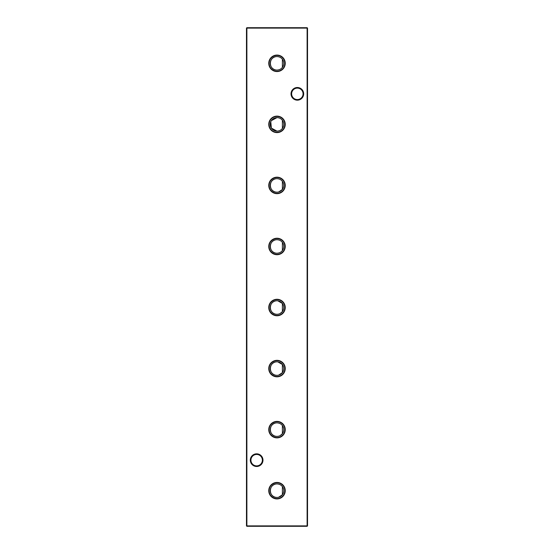 <?xml version="1.0" encoding="UTF-8"?>
<svg xmlns="http://www.w3.org/2000/svg" width="554" height="554" viewBox="0 0 554 554"><rect width="100%" height="100%" fill="white"/><g stroke="black" fill="none" stroke-linecap="round" stroke-linejoin="round"><path stroke-width="0.83" d="M277 482.444A8.241 8.241 0 0 0 268.759 490.685A8.241 8.241 0 0 0 277 498.925A8.241 8.241 0 0 0 285.241 490.685A8.241 8.241 0 0 0 277 482.444M277 482.776A7.908 7.908 0 0 0 269.092 490.685A7.908 7.908 0 0 0 277 498.593A7.908 7.908 0 0 0 284.908 490.685A7.908 7.908 0 0 0 277 482.776M278.648 497.236L282.395 494.75L282.395 486.62C281.19 484.965 279.389 484.064 277 483.926A6.759 6.759 0 0 0 270.241 490.685A6.759 6.759 0 0 0 277 497.444A6.759 6.759 0 0 0 283.759 490.685A6.759 6.759 0 0 0 277 483.926C268.212 483.677 268.226 497.7 277 497.444M277 421.393A8.241 8.241 0 0 0 268.759 429.634A8.241 8.241 0 0 0 277 437.875A8.241 8.241 0 0 0 285.241 429.634A8.241 8.241 0 0 0 277 421.393M277 421.726A7.908 7.908 0 0 0 269.092 429.634A7.908 7.908 0 0 0 277 437.542A7.908 7.908 0 0 0 284.908 429.634A7.908 7.908 0 0 0 277 421.726M280.151 435.61L282.395 433.699L282.395 425.569C281.19 423.914 279.389 423.014 277 422.875A6.759 6.759 0 0 0 270.241 429.634A6.759 6.759 0 0 0 277 436.386A6.759 6.759 0 0 0 283.759 429.634A6.759 6.759 0 0 0 277 422.875C268.212 422.619 268.226 436.642 277 436.386M277 360.342A8.241 8.241 0 0 0 268.759 368.576A8.241 8.241 0 0 0 277 376.817A8.241 8.241 0 0 0 285.241 368.576A8.241 8.241 0 0 0 277 360.342M277 360.668A7.908 7.908 0 0 0 269.092 368.576A7.908 7.908 0 0 0 277 376.491A7.908 7.908 0 0 0 284.908 368.576A7.908 7.908 0 0 0 277 360.668M277 361.824A6.759 6.759 0 0 0 270.241 368.576A6.759 6.759 0 0 0 277 375.335A6.759 6.759 0 0 0 283.759 368.576A6.759 6.759 0 0 0 277 361.824C268.212 361.568 268.226 375.591 277 375.335M277 299.285A8.241 8.241 0 0 0 268.759 307.525A8.241 8.241 0 0 0 277 315.766A8.241 8.241 0 0 0 285.241 307.525A8.241 8.241 0 0 0 277 299.285M277 299.617A7.908 7.908 0 0 0 269.092 307.525A7.908 7.908 0 0 0 277 315.434A7.908 7.908 0 0 0 284.908 307.525A7.908 7.908 0 0 0 277 299.617M277 300.767A6.759 6.759 0 0 0 270.241 307.525A6.759 6.759 0 0 0 277 314.284A6.759 6.759 0 0 0 283.759 307.525A6.759 6.759 0 0 0 277 300.767C268.212 300.517 268.226 314.54 277 314.284M277 238.234A8.241 8.241 0 0 0 268.759 246.475A8.241 8.241 0 0 0 277 254.715A8.241 8.241 0 0 0 285.241 246.475A8.241 8.241 0 0 0 277 238.234M277 238.566A7.908 7.908 0 0 0 269.092 246.475A7.908 7.908 0 0 0 277 254.383A7.908 7.908 0 0 0 284.908 246.475A7.908 7.908 0 0 0 277 238.566M277 239.716A6.759 6.759 0 0 0 270.241 246.475A6.759 6.759 0 0 0 277 253.233C279.389 253.088 281.19 252.195 282.395 250.54L282.395 242.41C281.19 240.755 279.389 239.854 277 239.716C268.212 239.466 268.226 253.49 277 253.233A6.759 6.759 0 0 0 283.759 246.475A6.759 6.759 0 0 0 277 239.716M277 177.183A8.241 8.241 0 0 0 268.759 185.424A8.241 8.241 0 0 0 277 193.658A8.241 8.241 0 0 0 285.241 185.424A8.241 8.241 0 0 0 277 177.183M277 177.509A7.908 7.908 0 0 0 269.092 185.424A7.908 7.908 0 0 0 277 193.332A7.908 7.908 0 0 0 284.908 185.424A7.908 7.908 0 0 0 277 177.509M278.648 191.975L282.395 189.489L282.395 181.352C281.19 179.697 279.389 178.803 277 178.665A6.759 6.759 0 0 0 270.241 185.424A6.759 6.759 0 0 0 277 192.176A6.759 6.759 0 0 0 283.759 185.424A6.759 6.759 0 0 0 277 178.665C268.212 178.409 268.226 192.432 277 192.176M277 116.125A8.241 8.241 0 0 0 268.759 124.366A8.241 8.241 0 0 0 277 132.607A8.241 8.241 0 0 0 285.241 124.366A8.241 8.241 0 0 0 277 116.125M277 116.458A7.908 7.908 0 0 0 269.092 124.366A7.908 7.908 0 0 0 277 132.274A7.908 7.908 0 0 0 284.908 124.366A7.908 7.908 0 0 0 277 116.458M270.781 121.721L271.37 128.106L277 131.125A6.759 6.759 0 0 0 283.759 124.366A6.759 6.759 0 0 0 277 117.614A6.759 6.759 0 0 0 270.241 124.366A6.759 6.759 0 0 0 277 131.125C279.389 130.986 281.19 130.086 282.395 128.431L282.395 120.301C281.19 118.646 279.389 117.746 277 117.614L271.37 120.633M277 55.075A8.241 8.241 0 0 0 268.759 63.315A8.241 8.241 0 0 0 277 71.556A8.241 8.241 0 0 0 285.241 63.315A8.241 8.241 0 0 0 277 55.075M277 55.407A7.908 7.908 0 0 0 269.092 63.315A7.908 7.908 0 0 0 277 71.224A7.908 7.908 0 0 0 284.908 63.315A7.908 7.908 0 0 0 277 55.407M277 56.556A6.759 6.759 0 0 0 270.241 63.315A6.759 6.759 0 0 0 277 70.074C279.389 69.929 281.19 69.035 282.395 67.38L282.395 59.25C281.19 57.595 279.389 56.695 277 56.556C268.212 56.307 268.226 70.33 277 70.074A6.759 6.759 0 0 0 283.759 63.315A6.759 6.759 0 0 0 277 56.556M250.318 460.159A6.329 6.329 0 0 1 256.647 453.83A6.329 6.329 0 0 1 262.977 460.159A6.329 6.329 0 0 1 256.647 466.489A6.329 6.329 0 0 1 250.318 460.159M262.367 460.159A5.72 5.72 0 0 0 256.647 454.439A5.72 5.72 0 0 0 250.927 460.159A5.72 5.72 0 0 0 256.647 465.879A5.72 5.72 0 0 0 262.367 460.159M291.023 93.841A6.329 6.329 0 0 1 297.353 87.511A6.329 6.329 0 0 1 303.682 93.841A6.329 6.329 0 0 1 297.353 100.17A6.329 6.329 0 0 1 291.023 93.841M303.073 93.841A5.72 5.72 0 0 0 297.353 88.121A5.72 5.72 0 0 0 291.633 93.841A5.72 5.72 0 0 0 297.353 99.561A5.72 5.72 0 0 0 303.073 93.841M278.648 375.134L282.395 372.648L282.395 364.511L277.831 361.873M280.151 313.509L282.395 311.59L282.395 303.46L277.831 300.822M307.117 27.7L307.117 28.109L246.883 28.109L246.883 525.891L307.117 525.891L307.117 28.109L307.525 28.109L307.525 525.891L307.117 526.3L246.883 526.3L246.475 525.891L246.475 28.109L246.883 27.7L307.117 27.7L307.525 28.109M278.648 436.185L279.431 435.936M278.648 314.076L279.431 313.834M307.117 526.3L307.525 525.891M246.475 525.891L246.883 526.3M246.475 28.109L246.883 27.7"/></g></svg>
